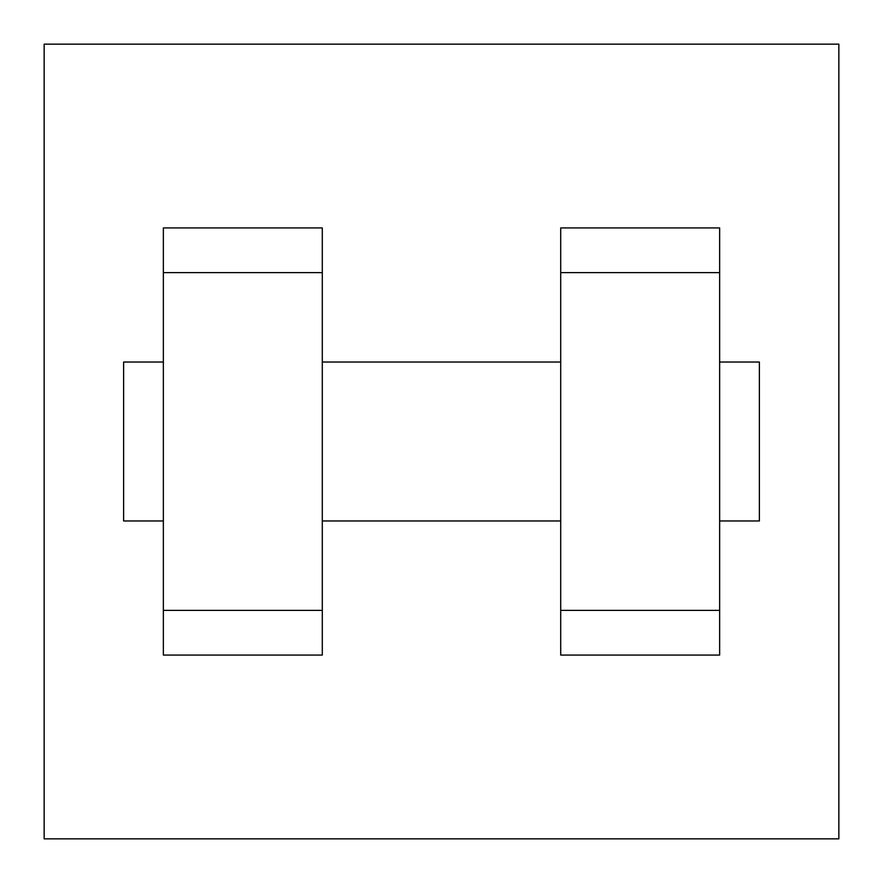 <?xml version="1.0" encoding="UTF-8"?>
<svg xmlns="http://www.w3.org/2000/svg" width="883" height="883" viewBox="0 0 883 883"><rect width="100%" height="100%" fill="white"/><g stroke="black" fill="none" stroke-linecap="round" stroke-linejoin="round"><path stroke-width="1.32" d="M44.15 44.15L838.85 44.15L838.85 838.85L44.15 838.85L44.15 44.15M560.705 272.626L560.705 655.076L719.645 655.076L719.645 227.924L560.705 227.924L560.705 272.626L719.645 272.626M163.355 272.626L163.355 655.076L322.295 655.076L322.295 227.924L163.355 227.924L163.355 272.626L322.295 272.626M719.645 520.97L759.38 520.97L759.38 362.03L719.645 362.03M163.355 362.03L123.62 362.03L123.62 520.97L163.355 520.97M163.355 610.374L322.295 610.374M560.705 610.374L719.645 610.374M163.355 655.076L322.295 655.076M560.705 655.076L719.645 655.076M322.295 520.97L560.705 520.97M322.295 362.03L560.705 362.03"/></g></svg>
